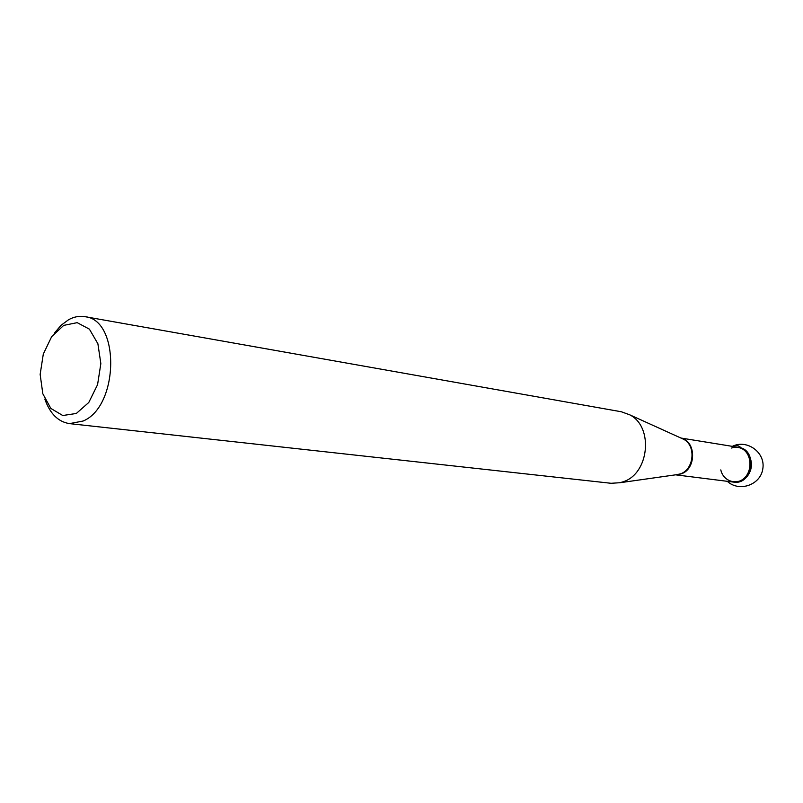 <?xml version="1.0" encoding="UTF-8"?>
<svg xmlns="http://www.w3.org/2000/svg" width="803" height="803" viewBox="0 0 803 803"><rect width="100%" height="100%" fill="white"/><g stroke="black" fill="none" stroke-linecap="round" stroke-linejoin="round"><path stroke-width="1.2" d="M69.53 423.623L611.073 483.286L619.956 482.723L622.927 481.84C649.195 474.061 653.933 426.784 629.713 414.81L621.341 411.768L84.887 316.663C120.139 319.684 119.025 406.238 83.161 421.013L69.53 423.623C58.187 421.856 49.947 413.665 44.827 399.041M63.718 325.386L51.673 336.628L43.302 354.083L40.15 374.399L42.82 393.751L50.85 408.436L62.775 415.522L76.325 413.465L88.782 402.474L97.575 384.647L100.847 363.618L97.896 343.764L89.404 329.15L77.178 322.655L63.718 325.386M54.263 333.305L60.998 325.356L68.576 319.724C73.996 316.763 79.437 315.74 84.887 316.663M680.884 438.026L738.589 447.371C758.142 449.61 753.003 485.454 733.601 482.101L675.594 474.834M720.793 469.906C723.975 484.169 743.016 486.307 749.42 472.837C756.316 459.637 744.271 443.115 731.583 448.034M732.788 446.428C735.197 444.46 738.158 445.063 741.641 448.235M676.026 474.774L680.151 473.951C694.013 469.865 696.422 445.625 683.624 439.271L681.275 438.207M681.195 438.167C696.532 441.53 696.352 469.444 680.904 473.951L675.935 474.784M732.627 481.83L738.911 481.308C754.248 476.47 753.525 449.138 737.495 447.371M681.376 438.247L629.713 414.81M676.136 474.754L619.956 482.723M727.297 481.308C739.222 492.51 760.832 484.851 762.85 468.581C765.5 452.39 746.91 438.97 732.316 446.358"/></g></svg>
